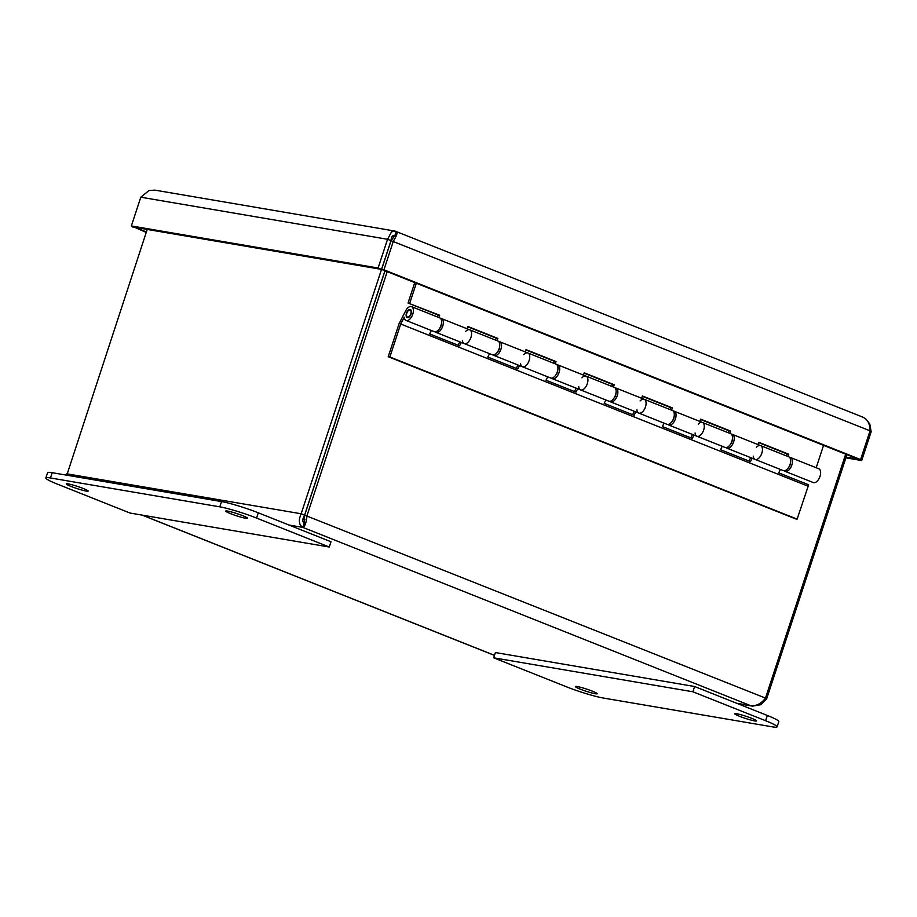 <?xml version="1.0" encoding="UTF-8"?>
<svg xmlns="http://www.w3.org/2000/svg" width="917" height="917" viewBox="0 0 917 917"><rect width="100%" height="100%" fill="white"/><g stroke="black" fill="none" stroke-linecap="round" stroke-linejoin="round"><path stroke-width="1.38" d="M66.792 475.201L147.213 229.433M846.127 457.102L858.266 459.176L381.598 269.415L383.948 269.816L393.404 241.068C396.981 235.222 397.932 232.024 396.259 231.462L394.895 235.6C392.694 234.89 391.387 236.575 390.986 240.644L301.166 513.772C298.323 520.271 298.873 524.811 302.816 527.39C304.914 526.656 306.312 522.713 307.012 515.56L387.215 271.638M385.014 270.767L304.662 515.159L304.18 523.252C302.232 521.75 302.369 519.045 304.593 515.136L384.945 270.744M765.168 698.49L766.578 699.052L846.93 454.66M845.68 454.156L765.489 698.078C761.179 703.798 756.17 706.308 750.461 705.597L752.502 706.124L760.858 704.703L766.578 699.052M304.662 515.159L765.489 698.078M304.18 523.252L302.816 527.39L288.981 525.028M304.593 515.136L301.166 513.772L66.861 473.825M731.434 434.222A7.416 3.977 111.7 0 1 732.385 434.383A7.416 3.977 111.7 0 1 733.336 442.739A7.416 3.977 111.7 0 1 726.894 448.161L755.104 459.394A7.416 3.977 -68.3 0 0 761.546 453.972A7.416 3.977 -68.3 0 0 760.594 445.616A7.416 3.977 111.7 0 1 761.546 453.972A7.416 3.977 111.7 0 1 755.104 459.394A7.416 3.977 111.7 0 1 753.281 456.15M758.004 444.585L758.76 442.292L788.723 454.213L787.967 456.506M789.606 457.388A7.416 3.977 111.7 0 1 790.557 457.537A7.416 3.977 111.7 0 1 791.509 465.905A7.416 3.977 111.7 0 1 785.067 471.327A7.416 3.977 111.7 0 1 784.276 470.788M786.419 455.887L787.061 453.926L788.723 454.213M788.563 467.532A4.321 2.315 -68.3 0 0 790.133 464.827A4.321 2.315 -68.3 0 0 790.488 462.695M787.061 453.926L758.657 442.624M673.25 411.068A7.416 3.977 111.7 0 1 674.201 411.217A7.416 3.977 111.7 0 1 675.153 419.585A7.416 3.977 111.7 0 1 668.711 425.007L696.931 436.24A7.416 3.977 -68.3 0 0 703.373 430.818A7.416 3.977 -68.3 0 0 702.422 422.45A7.416 3.977 111.7 0 1 703.373 430.818A7.416 3.977 111.7 0 1 696.931 436.24A7.416 3.977 111.7 0 1 695.097 432.984M699.831 421.419L700.588 419.126L730.551 431.059L729.794 433.351M726.894 448.161A7.416 3.977 111.7 0 1 726.092 447.622M728.236 432.732L728.877 430.772L730.551 431.059M730.391 444.378A4.321 2.315 -68.3 0 0 731.961 441.662A4.321 2.315 -68.3 0 0 732.316 439.53M728.877 430.772L700.473 419.459M615.078 387.902A7.416 3.977 111.7 0 1 616.029 388.063A7.416 3.977 111.7 0 1 616.981 396.419A7.416 3.977 111.7 0 1 610.539 401.841L638.759 413.074A7.416 3.977 -68.3 0 0 645.19 407.652A7.416 3.977 -68.3 0 0 644.238 399.296A7.416 3.977 111.7 0 1 645.19 407.652A7.416 3.977 111.7 0 1 638.759 413.074A7.416 3.977 111.7 0 1 636.925 409.83M641.659 398.265L642.404 395.972L672.367 407.893L671.611 410.186M668.711 425.007A7.416 3.977 111.7 0 1 667.92 424.456M670.063 409.567L670.705 407.607L672.367 407.893M672.207 421.212A4.321 2.315 -68.3 0 0 673.777 418.507A4.321 2.315 -68.3 0 0 674.144 416.375M670.705 407.607L642.301 396.304M556.894 364.748A7.416 3.977 111.7 0 1 557.845 364.897A7.416 3.977 111.7 0 1 558.797 373.265A7.416 3.977 111.7 0 1 552.355 378.687L580.576 389.92A7.416 3.977 -68.3 0 0 587.018 384.498A7.416 3.977 -68.3 0 0 586.066 376.13A7.416 3.977 111.7 0 1 587.018 384.498A7.416 3.977 111.7 0 1 580.576 389.92A7.416 3.977 111.7 0 1 578.742 386.665M583.476 375.099L584.232 372.806L614.195 384.739L613.439 387.031M610.539 401.841A7.416 3.977 111.7 0 1 609.748 401.302M611.88 386.412L612.522 384.452L614.195 384.739M614.035 398.058A4.321 2.315 -68.3 0 0 615.605 395.342A4.321 2.315 -68.3 0 0 615.96 393.21M612.522 384.452L584.118 373.139M498.722 341.582A7.416 3.977 111.7 0 1 499.673 341.732A7.416 3.977 111.7 0 1 500.625 350.099A7.416 3.977 111.7 0 1 494.183 355.521L522.403 366.754A7.416 3.977 -68.3 0 0 528.845 361.332A7.416 3.977 -68.3 0 0 527.883 352.965A7.416 3.977 111.7 0 1 528.845 361.332A7.416 3.977 111.7 0 1 522.403 366.754A7.416 3.977 111.7 0 1 520.569 363.51M525.303 351.945L526.049 349.641L556.011 361.573L555.266 363.866M552.355 378.687A7.416 3.977 111.7 0 1 551.564 378.136M553.708 363.247L554.349 361.287L556.011 361.573M555.862 374.893A4.321 2.315 -68.3 0 0 557.421 372.187A4.321 2.315 -68.3 0 0 557.788 370.055M554.349 361.287L525.945 349.985M440.538 318.428A7.416 3.977 111.7 0 1 441.49 318.577A7.416 3.977 111.7 0 1 442.441 326.945A7.416 3.977 111.7 0 1 436.011 332.367L464.22 343.6A7.416 3.977 -68.3 0 0 470.662 338.178A7.416 3.977 -68.3 0 0 469.71 329.811A7.416 3.977 111.7 0 1 470.662 338.178A7.416 3.977 111.7 0 1 464.22 343.6A7.416 3.977 111.7 0 1 462.397 340.345M467.12 328.779L467.876 326.486L497.839 338.407L497.083 340.711M494.183 355.521A7.416 3.977 111.7 0 1 493.392 354.982M495.524 340.092L496.177 338.132L497.839 338.407M497.679 351.727A4.321 2.315 -68.3 0 0 499.249 349.022A4.321 2.315 -68.3 0 0 499.605 346.89M496.177 338.132L467.762 326.819M437.352 316.927L437.994 314.967L408.031 303.046L414.748 282.608M436.011 332.367A7.416 3.977 111.7 0 1 435.208 331.816M785.067 471.327L813.287 482.56A7.416 3.977 -68.3 0 0 819.729 477.138A7.416 3.977 -68.3 0 0 818.778 468.77L790.557 457.537M439.507 328.573A4.321 2.315 -68.3 0 0 441.066 325.867A4.321 2.315 -68.3 0 0 441.432 323.735M408.031 303.046L439.656 315.253L438.911 317.546M437.994 314.967L439.656 315.253M416.307 283.227L409.704 303.321M816.187 467.739L823.546 445.353M407.824 317.064A3.714 1.994 -68.3 0 0 410.77 313.912A3.714 1.994 -68.3 0 0 410.163 310.095A3.714 1.994 -68.3 0 0 406.942 312.8A3.714 1.994 -68.3 0 0 407.412 316.984A3.714 1.994 -68.3 0 0 407.824 317.064M388.212 356.702L399.055 323.735L405.623 310.897A7.416 3.977 111.7 0 1 411.538 306.645A7.416 3.977 111.7 0 1 412.49 315.012A7.416 3.977 111.7 0 1 406.048 320.434A7.416 3.977 111.7 0 1 404.214 317.179L400.718 324.022L389.874 356.988L388.212 356.702L795.452 518.827L797.114 519.114L808.656 484.784L778.693 472.851L780.424 469.47M755.104 459.394L783.324 470.627A7.416 3.977 -68.3 0 0 789.766 465.206A7.416 3.977 -68.3 0 0 788.815 456.849L760.594 445.616A7.416 3.977 111.7 0 0 756.445 447.301M748.971 461.022L750.702 457.64M752.204 458.236L750.473 461.618L720.521 449.697L722.241 446.315M696.931 436.24L725.152 447.473A7.416 3.977 -68.3 0 0 731.583 442.051A7.416 3.977 -68.3 0 0 730.631 433.684L702.422 422.45A7.416 3.977 111.7 0 0 698.261 424.135M690.799 437.856L692.53 434.486M694.031 435.082L692.301 438.464L662.338 426.531L664.068 423.15M638.759 413.074L666.968 424.307A7.416 3.977 -68.3 0 0 673.41 418.886A7.416 3.977 -68.3 0 0 672.459 410.518L644.238 399.296A7.416 3.977 111.7 0 0 640.089 400.97M632.615 414.702L634.346 411.32M635.848 411.916L634.128 415.298L604.165 403.365L605.896 399.995M580.576 389.92L608.796 401.153A7.416 3.977 -68.3 0 0 615.238 395.731A7.416 3.977 -68.3 0 0 614.275 387.364L586.066 376.13A7.416 3.977 111.7 0 0 581.917 377.815M574.443 391.536L576.174 388.166M577.676 388.762L575.945 392.132L545.982 380.211L547.713 376.83M522.403 366.754L550.613 377.987A7.416 3.977 -68.3 0 0 557.055 372.566A7.416 3.977 -68.3 0 0 556.103 364.198L527.883 352.965A7.416 3.977 111.7 0 0 523.733 354.65M516.26 368.382L517.99 365M519.492 365.596L517.773 368.978L487.81 357.045L489.54 353.675M464.22 343.6L492.44 354.822A7.416 3.977 -68.3 0 0 498.882 349.411A7.416 3.977 -68.3 0 0 497.931 341.044L469.71 329.811A7.416 3.977 111.7 0 0 465.561 331.495M458.087 345.216L459.818 341.846M461.32 342.442L459.589 345.812L429.626 333.891L431.357 330.51M807.957 486.148L400.718 324.022M406.048 320.434L434.257 331.667A7.416 3.977 -68.3 0 0 440.699 326.246A7.416 3.977 -68.3 0 0 439.747 317.878L411.538 306.645M411.103 313.935A4.321 2.315 111.7 0 1 407.194 317.557A4.321 2.315 111.7 0 1 406.632 312.686A4.321 2.315 111.7 0 1 410.38 309.533A4.321 2.315 111.7 0 1 411.103 313.935M797.114 519.114L389.874 356.988M863.138 417.258L395.055 231.084L391.536 231.875L387.547 239.28L378.102 268.016L381.529 269.392L134.788 227.313L146.388 231.944M132.61 226.442L146.239 232.414M862.083 416.914C867.367 418.909 870.027 423.539 870.05 430.818L860.604 459.566L383.948 269.816M394.906 235.566L391.055 240.667L381.598 269.415M391.055 240.667L870.05 430.818M845.887 457.847L861.693 460.54L858.266 459.176L860.604 459.566M861.693 460.54L871.15 431.804L869.82 424.067L866.198 419.31M869.901 431.299L871.15 431.804M378.102 268.016L131.349 225.949L134.788 227.313L132.449 226.923M131.349 225.949L140.805 197.201L149.024 190.518L154.881 190.14M390.986 240.644L387.547 239.28L140.805 197.201M393.714 235.405L394.321 235.394M71.079 486.446A11.497 1.1 18.2 0 1 66.333 483.912A11.497 1.1 18.2 0 1 77.601 486.457A11.497 1.1 18.2 0 1 88.181 491.088A11.497 1.1 18.2 0 1 82.209 490.148A11.497 1.1 18.2 0 1 71.079 486.446M230.454 513.623A11.497 1.1 18.2 0 1 225.708 511.078A11.497 1.1 18.2 0 1 236.976 513.623A11.497 1.1 18.2 0 1 247.556 518.265A11.497 1.1 18.2 0 1 241.572 517.314A11.497 1.1 18.2 0 1 230.454 513.623M331.003 541.764L258.285 512.809A27.819 2.671 -161.8 0 0 221.524 501.576L52.189 472.702A27.819 2.671 -161.8 0 0 47.581 472.702L45.85 477.963A27.819 2.671 18.2 0 1 50.458 477.963L219.793 506.837A27.819 2.671 18.2 0 1 256.554 518.071L329.272 547.025L331.003 541.764M329.272 547.025L130.065 513.05L57.335 484.107A27.819 2.671 18.2 0 1 45.85 477.963M751.86 718.378A11.497 1.1 18.2 0 1 756.605 720.922A11.497 1.1 18.2 0 1 745.338 718.378A11.497 1.1 18.2 0 1 734.758 713.735A11.497 1.1 18.2 0 1 740.741 714.687A11.497 1.1 18.2 0 1 751.86 718.378M592.485 691.212A11.497 1.1 18.2 0 1 597.231 693.745A11.497 1.1 18.2 0 1 585.963 691.2A11.497 1.1 18.2 0 1 575.383 686.569A11.497 1.1 18.2 0 1 581.367 687.509A11.497 1.1 18.2 0 1 592.485 691.212M566.385 686.764L493.667 657.81L495.398 652.549L694.605 686.512L767.334 715.466A27.819 2.671 -161.8 0 1 778.82 721.61L777.089 726.872A27.819 2.671 18.2 0 1 772.481 726.86L603.145 697.997A27.819 2.671 18.2 0 1 566.385 686.764M493.667 657.81L692.874 691.773L765.603 720.728A27.819 2.671 18.2 0 1 777.089 726.872M692.874 691.773L694.605 686.512M304.857 519.607A23.189 2.224 -161.8 0 0 302.874 519.205M392.682 235.898A31.361 3.003 18.2 0 1 394.482 236.426M736.626 703.247L750.461 705.597L302.816 527.39M142.364 515.159L494.481 655.334M256.554 518.071L258.285 512.809M219.793 506.837L221.524 501.576M50.458 477.963L52.189 472.702M765.603 720.728L767.334 715.466M737.417 703.557L752.502 706.124M142.02 515.09L494.458 655.403M441.49 318.577L469.71 329.811M499.673 341.732L527.883 352.965M557.845 364.897L586.066 376.13M616.029 388.063L644.238 399.296M674.201 411.217L702.422 422.45M732.385 434.383L760.594 445.616M407.412 316.984L408.523 317.431M410.163 310.095L411.263 310.531M154.881 190.128L395.055 231.084"/></g></svg>
